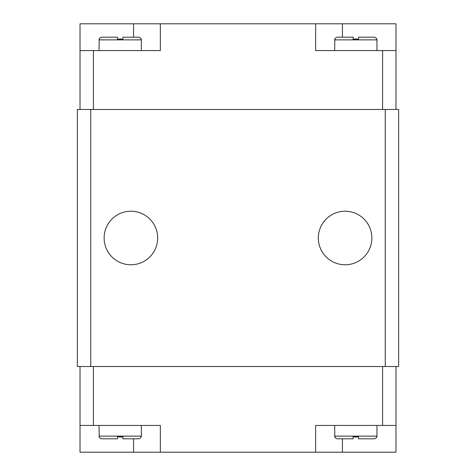 <?xml version="1.0" encoding="UTF-8"?>
<svg xmlns="http://www.w3.org/2000/svg" width="476" height="476" viewBox="0 0 476 476"><rect width="100%" height="100%" fill="white"/><g stroke="black" fill="none" stroke-linecap="round" stroke-linejoin="round"><path stroke-width="0.71" d="M80.028 366.52L80.028 452.2L160.352 452.2L160.352 425.425L80.028 425.425M395.972 366.52L395.972 452.2L160.352 452.2M80.028 109.48L80.028 50.575L160.352 50.575L160.352 23.8L133.577 23.8L133.577 37.188M133.577 23.8L80.028 23.8L80.028 50.575M93.415 366.52L93.415 425.425M90.737 366.52L77.35 366.52L77.35 109.48L385.262 109.48L385.262 366.52L90.737 366.52L90.737 109.48M385.262 109.48L398.65 109.48L398.65 366.52L385.262 366.52M382.585 366.52L382.585 425.425L395.972 425.425M315.647 452.2L315.647 425.425L382.585 425.425M395.972 109.48L395.972 23.8L160.352 23.8M93.415 109.48L93.415 50.575M141.342 425.425L141.342 436.135A2.677 2.677 0 0 1 141.17 437.075L141.17 436.135C141.015 437.759 140.111 438.652 138.468 438.812L122.867 438.812L122.867 436.135L122.867 438.812M318.325 238A26.775 26.775 0 0 0 345.1 264.775A26.775 26.775 0 0 0 371.875 238A26.775 26.775 0 0 0 345.1 211.225A26.775 26.775 0 0 0 318.325 238M104.125 238A26.775 26.775 0 0 0 130.9 264.775A26.775 26.775 0 0 0 157.675 238A26.775 26.775 0 0 0 130.9 211.225A26.775 26.775 0 0 0 104.125 238M382.585 109.48L382.585 50.575L315.647 50.575L315.647 23.8M141.342 50.575L141.342 39.865A2.677 2.677 0 0 0 141.17 38.925L141.17 39.865C141.015 38.241 140.111 37.348 138.468 37.188L122.867 37.188L122.867 39.865L122.867 37.188M395.972 50.575L382.585 50.575M141.342 436.135L122.867 436.135C124.022 437.236 116.334 437.224 117.512 436.135L117.512 438.812L101.912 438.812C100.269 438.652 99.365 437.759 99.21 436.135C99.21 437.23 99.21 437.23 99.21 436.135L99.038 425.425M101.912 438.812L117.512 438.812L117.512 436.135L117.792 436.557M118.292 436.801L119.47 437.039M120.041 437.075L121.023 437.027M376.962 425.425L376.962 436.135A2.677 2.677 0 0 1 376.79 437.075L376.79 436.135C376.635 437.759 375.731 438.652 374.088 438.812L358.488 438.812L358.488 436.135L358.488 438.812M141.342 39.865L122.867 39.865C124.022 38.764 116.334 38.776 117.512 39.865L117.512 37.188L101.912 37.188C100.269 37.348 99.365 38.241 99.21 39.865C99.21 38.77 99.21 38.77 99.21 39.865L99.038 50.575M101.912 37.188L117.512 37.188L117.512 39.865L117.792 39.443M118.292 39.199L119.47 38.961M120.041 38.925L121.023 38.972M358.488 436.153L358.488 436.135C359.642 437.236 351.954 437.224 353.132 436.135L353.132 438.812L337.532 438.812C335.889 438.652 334.985 437.759 334.83 436.135C334.83 437.23 334.83 437.23 334.83 436.135L334.658 425.425M337.532 438.812L353.132 438.812L353.132 436.135L353.412 436.557M353.912 436.801L355.09 437.039M355.661 437.075L356.643 437.027M376.962 50.575L376.962 39.865A2.677 2.677 0 0 0 376.79 38.925L376.79 39.865C376.635 38.241 375.731 37.348 374.088 37.188L358.488 37.188L358.488 39.865L358.488 37.188M358.488 39.847L358.488 39.865C359.642 38.764 351.954 38.776 353.132 39.865L353.132 37.188L337.532 37.188C335.889 37.348 334.985 38.241 334.83 39.865C334.83 38.77 334.83 38.77 334.83 39.865L334.658 50.575M337.532 37.188L353.132 37.188L353.132 39.865L353.412 39.443M353.912 39.199L355.09 38.961M355.661 38.925L356.643 38.972M133.577 452.2L133.577 438.812M342.422 452.2L342.422 438.812M122.867 436.135L99.21 436.135M342.422 23.8L342.422 37.188M122.867 39.865L99.21 39.865M376.962 436.135L334.83 436.135M376.962 39.865L334.83 39.865M99.21 437.075L99.038 436.135M99.038 39.865L99.21 38.925M334.83 437.075L334.658 436.135M334.658 39.865L334.83 38.925"/></g></svg>
